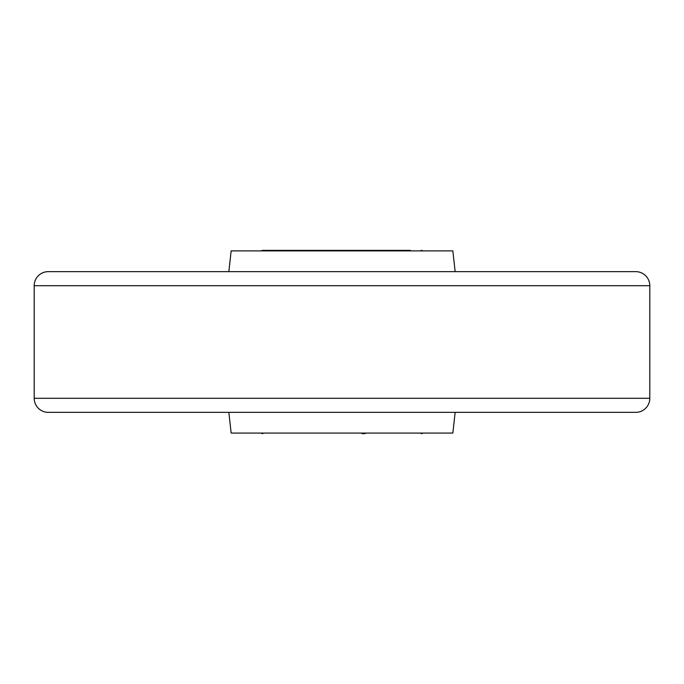 <?xml version="1.0" encoding="UTF-8"?>
<svg xmlns="http://www.w3.org/2000/svg" width="684" height="684" viewBox="0 0 684 684"><rect width="100%" height="100%" fill="white"/><g stroke="black" fill="none" stroke-linecap="round" stroke-linejoin="round"><path stroke-width="1.03" d="M34.2 398.285A14.073 14.073 0 0 0 48.273 412.358L635.727 412.358A14.073 14.073 0 0 0 649.8 398.285L649.8 285.715A14.073 14.073 0 0 0 635.727 271.642L48.273 271.642A14.073 14.073 0 0 0 34.2 285.715L34.2 398.285L649.8 398.285M452.851 433.066L231.149 433.066L452.851 433.066L455.151 412.358M231.149 250.891L452.851 250.891L231.149 250.891L228.849 271.642M231.149 433.066L228.849 412.358M452.851 250.891L455.151 271.642M410.417 250.361L262.853 250.361L410.417 250.361M365.171 433.639L362.024 433.639M649.8 285.715L34.2 285.715M261.75 250.541L262.853 250.361M422.25 250.541L421.147 250.361M261.75 433.459L262.853 433.639M422.25 433.459L421.147 433.639"/></g></svg>
